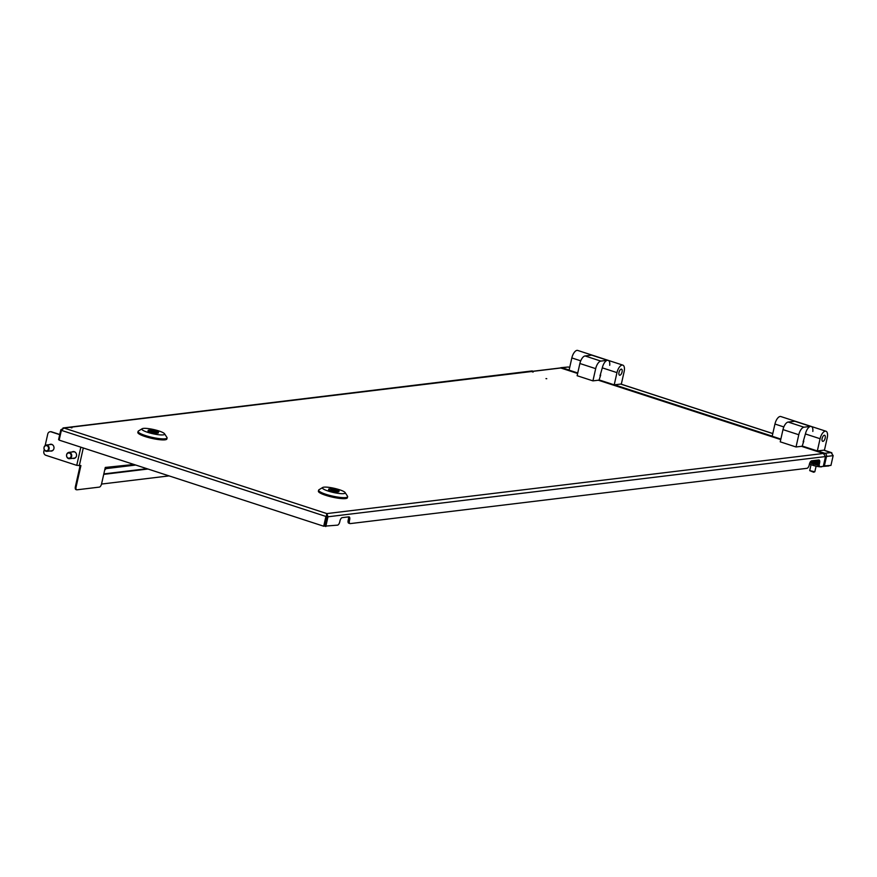 <?xml version="1.0" encoding="UTF-8"?>
<svg xmlns="http://www.w3.org/2000/svg" width="877" height="877" viewBox="0 0 877 877"><rect width="100%" height="100%" fill="white"/><g stroke="black" fill="none" stroke-linecap="round" stroke-linejoin="round"><path stroke-width="1.32" d="M546.755 378.7L545.976 378.623L546.755 378.7M348.322 516.904A3.19 1.425 -72 0 1 348.399 519.305L348.169 520.324A3.19 1.425 108 0 0 348.706 523.163L349.978 523.58A3.19 1.425 -72 0 0 350.274 523.602L806.972 468.318A3.19 1.425 108 0 0 809.197 465.084L809.427 464.065A3.19 1.425 -72 0 1 811.642 460.82L818.778 459.954A3.19 1.425 108 0 1 819.074 459.986A3.19 1.425 108 0 1 819.611 462.826L819.392 463.845A3.19 1.425 -72 0 0 819.929 466.685A3.19 1.425 -72 0 0 820.225 466.717L823.306 466.345L825.509 456.566L823.415 453.475L801.435 446.316M577.636 373.481L560.546 367.923L63.988 428.031L326.847 513.582L327.987 516.783L326.726 516.378L326.847 513.582L324.424 526.134L323.712 526.222L325.915 516.443L61.368 430.355L63.988 428.031L63.012 427.965L560.776 368M326.628 516.356L326.562 514.843M61.368 430.355L59.165 440.122L323.712 526.222M63.988 428.031L60.798 429.829L61.522 430.059M60.798 429.829L58.595 439.607L59.241 439.815M349.978 523.58A3.19 1.425 -72 0 1 349.43 520.73L349.66 519.71A3.19 1.425 108 0 0 349.112 516.871A3.19 1.425 108 0 0 348.816 516.838L342.194 517.649A3.19 1.425 -72 0 0 339.969 520.883L339.75 521.903A3.19 1.425 108 0 1 337.524 525.148L324.523 526.156L326.726 516.378M825.509 456.566L327.987 516.783L325.784 526.562M818.274 460.019A3.19 1.425 -72 0 1 818.351 462.42L818.12 463.429A3.19 1.425 108 0 0 818.669 466.279A3.19 1.425 108 0 0 818.965 466.301M824.336 453.924L823.415 453.475L326.847 513.582M818.405 460.359L817.594 460.096M71.903 427.888L70.368 427.395M532.273 370.916L70.511 427.055M531.583 371.563L533.117 372.067M810.37 461.971A3.881 0.702 12.7 0 0 812.299 463.045A3.881 0.702 12.7 0 0 817.934 463.67M821.749 466.531L828.622 465.961A2.543 1.14 108 0 0 829.236 465.621M817.09 461.258L818.504 461.061M821.683 466.805A6.369 1.162 -167.3 0 1 813.209 465.413L809.394 464.174M813.209 465.413L813.538 463.988L809.844 462.782M813.538 463.988A6.369 1.162 12.7 0 0 818 465.084M562.025 367.748A2.543 2.225 -96.9 0 0 561.17 367.66L568.197 367.003L562.025 367.748L569.107 370.05M614.47 384.817L772.22 436.154M817.583 450.921L824.895 453.299L831.056 452.554L833.15 455.645L830.947 465.413L823.393 465.928M569.688 367.485L568.417 367.068M831.977 453.003L823.744 450.164M561.17 367.66A2.543 2.225 -96.9 0 0 560.458 367.891M824.303 466.224L826.507 456.446A2.543 2.225 -96.9 0 0 824.895 453.299M72.78 458.309A3.453 3.026 -96.9 0 0 76.485 455.963A3.453 3.026 -96.9 0 0 72.013 451.984M73.186 458.265A3.453 3.026 -96.9 0 0 74.161 458.408L73.186 458.265M50.208 450.964A3.453 3.026 -96.9 0 0 53.914 448.618A3.453 3.026 -96.9 0 0 49.441 444.639M50.614 450.921A3.453 3.026 -96.9 0 0 51.6 451.063L50.614 450.921M76.211 489.585A3.19 1.425 -72 0 1 75.915 489.563A3.19 1.425 -72 0 1 75.378 486.713L76.091 486.954L80.914 465.566L76.737 465.347L80.837 447.182M76.091 486.954A3.19 1.425 108 0 0 76.639 489.794A3.19 1.425 108 0 0 76.935 489.815L99.364 487.108A3.19 1.425 108 0 0 101.579 483.863L105.284 467.441L133.929 464.459M105.043 468.526L105.481 468.022A1.063 0.932 -96.9 0 0 105.722 467.551L105.755 467.375M75.378 486.713L80.114 465.654M106.446 467.781A1.907 1.677 -96.9 0 1 106.018 468.636L104.67 470.16M44.201 449.802L43.85 451.359A3.19 2.784 -96.9 0 0 45.867 455.295L76.737 465.347M59.702 434.652L51.151 431.868A3.19 2.784 -96.9 0 0 47.753 434.049L45.198 445.384M73.339 451.567A3.453 3.026 -96.9 0 0 72.418 451.94M50.767 444.222A3.453 3.026 -96.9 0 0 49.846 444.595M50.285 431.747A3.19 2.784 83.1 0 1 51.557 431.824L51.151 431.868M59.746 434.488L51.557 431.824M169.064 475.893L101.535 484.06M619.009 372.374A3.19 1.425 108 0 0 619.557 375.224A3.19 1.425 108 0 0 622.067 372.001A3.19 1.425 108 0 0 621.53 369.162A3.19 1.425 108 0 0 619.009 372.374M600.701 374.983L599.046 380.136L592.929 380.87L577.132 375.729L579.883 363.506A7.433 3.333 -72 0 1 585.058 355.952L591.679 355.152A7.433 3.333 108 0 1 592.381 355.207L577.713 350.438A7.433 3.333 108 0 0 571.837 357.937L569.085 370.16L577.746 372.977M609.723 365.314A7.433 3.333 108 0 0 608.178 360.348A7.433 3.333 108 0 0 602.302 367.847L600.011 375.849M599.09 379.916L614.218 384.85L621.354 383.983L624.106 371.76A7.433 3.333 108 0 0 622.845 365.128A7.433 3.333 108 0 0 616.969 372.626L602.302 367.847M614.218 384.85L616.969 372.626M622.845 365.128L608.178 360.348A7.433 3.333 108 0 0 607.476 360.294L600.855 361.094A7.433 3.333 -72 0 0 595.68 368.647L592.929 380.87M812.826 431.418A7.433 3.333 108 0 0 811.28 426.452L795.483 421.311A7.433 3.333 108 0 0 794.792 421.245L810.589 426.386A7.433 3.333 108 0 1 811.28 426.452A7.433 3.333 108 0 0 805.415 433.951L803.113 441.953M794.792 421.245L788.16 422.056A7.433 3.333 -72 0 0 782.986 429.609L780.234 441.833L796.031 446.974L802.148 446.24L803.803 441.076M796.031 446.974L798.783 434.751A7.433 3.333 -72 0 1 803.957 427.198L810.589 426.386M822.122 438.478A3.19 1.425 108 0 0 822.659 441.317A3.19 1.425 108 0 0 825.18 438.105A3.19 1.425 108 0 0 824.632 435.266A3.19 1.425 108 0 0 822.122 438.478M795.483 421.311L780.815 416.542A7.433 3.333 108 0 0 774.95 424.04L772.188 436.253L780.859 439.081M802.192 446.02L817.331 450.942L824.468 450.087L827.219 437.864A7.433 3.333 108 0 0 825.948 431.221A7.433 3.333 108 0 0 820.083 438.73L805.415 433.951M817.331 450.942L820.083 438.73M817.035 462.069L814.262 461.938L811.949 460.787M810.556 461.576A4.889 0.888 12.7 0 0 817.792 463.231A4.889 0.888 12.7 0 0 818.164 463.231M810.852 461.258A4.889 0.888 12.7 0 0 817.879 462.826A4.889 0.888 12.7 0 0 818.263 462.826M818.46 461.817A4.889 0.888 12.7 0 0 814.294 460.502M811.017 464.7L809.723 470.642L814.81 471.782L816.114 466.191M809.723 470.642L813.659 472.232L814.81 471.782M814.316 461.938L814.536 460.962L812.858 460.677M814.536 460.962L816.783 461.73M812.836 461.477L813.001 460.721M815.358 462.102L815.555 461.236M163.199 434.871A11.675 2.127 12.7 0 0 164.547 433.775A11.675 2.127 12.7 0 0 155.361 429.949A11.675 2.127 12.7 0 0 143.335 428.404A11.675 2.127 12.7 0 0 142.162 428.732A11.675 2.127 12.7 0 0 149.134 432.778A11.675 2.127 12.7 0 0 163.199 434.871M164.547 433.775L166.937 437.415A14.865 2.708 -167.3 0 1 167.079 437.963A14.865 2.708 -167.3 0 1 165.216 438.807A14.865 2.708 -167.3 0 1 148.597 436.494A14.865 2.708 -167.3 0 1 138.073 431.429A14.865 2.708 -167.3 0 1 138.434 430.991L142.162 428.732M155.525 432.372L150.68 431.056L155.525 432.372M138.073 431.429L137.842 432.449A14.865 2.708 12.7 0 0 148.366 437.513A14.865 2.708 12.7 0 0 164.986 439.826A14.865 2.708 12.7 0 0 166.849 438.982L167.079 437.963M154.341 430.903A5.306 0.965 12.7 0 0 148.75 430.168A5.306 0.965 12.7 0 0 148.092 430.475A5.306 0.965 12.7 0 0 149.485 431.495L147.829 431.692L150.548 432.58L152.192 432.372A5.306 0.965 12.7 0 0 158.441 432.81A5.306 0.965 12.7 0 0 157.049 431.791L158.693 431.583L155.985 430.706L154.231 431.396M149.485 431.495L149.331 432.175M155.985 430.706L155.7 431.999M157.049 431.791L156.753 433.128M131.002 463.505L117.935 459.252M343.729 493.63A11.675 2.127 12.7 0 0 345.089 492.534A11.675 2.127 12.7 0 0 335.891 488.708A11.675 2.127 12.7 0 0 323.876 487.163A11.675 2.127 12.7 0 0 322.692 487.491A11.675 2.127 12.7 0 0 329.675 491.526A11.675 2.127 12.7 0 0 343.729 493.63M345.089 492.534L347.478 496.174A14.865 2.708 -167.3 0 1 347.621 496.722A14.865 2.708 -167.3 0 1 345.757 497.566A14.865 2.708 -167.3 0 1 329.138 495.253A14.865 2.708 -167.3 0 1 318.614 490.188A14.865 2.708 -167.3 0 1 318.976 489.75L322.692 487.491M336.066 491.131L331.21 489.815L336.066 491.131M318.614 490.188L318.384 491.208A14.865 2.708 12.7 0 0 328.908 496.272A14.865 2.708 12.7 0 0 345.527 498.585A14.865 2.708 12.7 0 0 347.391 497.741L347.621 496.722M334.882 489.662A5.306 0.965 12.7 0 0 329.292 488.927A5.306 0.965 12.7 0 0 328.623 489.234A5.306 0.965 12.7 0 0 330.015 490.254L328.371 490.451L332.723 491.131A5.306 0.965 12.7 0 0 338.982 491.569A5.306 0.965 12.7 0 0 337.59 490.539L339.235 490.342L336.527 489.465L334.773 490.144M330.015 490.254L329.862 490.934M336.527 489.465L336.242 490.758M337.59 490.539L337.283 491.887M311.543 522.264L298.465 518.011M46.985 445.077A3.19 2.784 83.1 0 1 46.152 451.326A3.19 2.784 83.1 0 1 46.985 445.077M46.634 445.669A2.609 2.28 83.1 0 1 45.944 450.8A2.609 2.28 83.1 0 1 46.634 445.669M69.546 452.422A3.19 2.784 83.1 0 1 68.713 458.671A3.19 2.784 83.1 0 1 69.546 452.422M69.195 453.014A2.609 2.28 83.1 0 1 68.516 458.145A2.609 2.28 83.1 0 1 69.195 453.014M780.738 439.585L598.333 380.223M818.12 463.429L819.392 463.845M818.351 462.42L819.611 462.826M348.169 520.324L349.43 520.73M348.399 519.305L349.66 519.71M772.79 433.589L620.642 384.071M826.507 456.446L833.15 455.645M83.293 447.983L79.281 465.764M146.952 468.702L103.826 473.92M106.018 468.636L135.705 465.04M103.716 474.369L147.939 469.02M580.738 360.831L571.837 357.937M591.679 355.152L607.476 360.294M579.883 363.506L595.68 368.647M585.058 355.952L600.855 361.094M782.986 429.609L798.783 434.751M788.16 422.056L803.957 427.198M783.841 426.935L774.95 424.04M53.267 445.494A3.19 2.784 -96.9 0 0 50.877 444.475L46.185 445.034M46.952 451.359L51.644 450.8A3.19 2.784 -96.9 0 0 53.716 449.232M75.839 452.839A3.19 2.784 -96.9 0 0 73.449 451.819L68.746 452.379M69.513 458.704L74.205 458.145A3.19 2.784 -96.9 0 0 76.288 456.577M560.677 367.912L577.647 373.427M598.454 380.201L780.749 439.53M801.556 446.305L823.766 453.53M818.669 466.279L819.929 466.685M568.329 366.981L569.699 367.43M620.773 384.049L772.801 433.534M823.876 450.153L831.407 452.609M76.639 489.794L75.915 489.563M592.381 355.207L608.178 360.348M825.948 431.221L811.28 426.452M155.854 432.229L155.667 433.041M150.68 431.056L150.351 432.514M336.395 490.977L336.209 491.8M331.21 489.815L330.892 491.273"/></g></svg>
